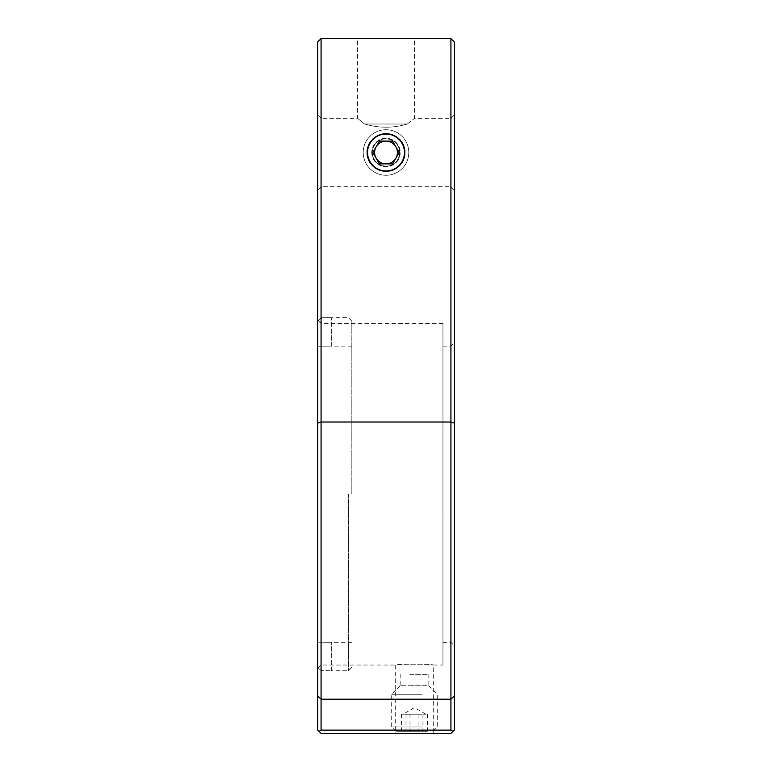 <?xml version="1.0" encoding="UTF-8"?>
<svg xmlns="http://www.w3.org/2000/svg" width="772" height="772" viewBox="0 0 772 772"><rect width="100%" height="100%" fill="white"/><g stroke="black" fill="none" stroke-linecap="round" stroke-linejoin="round"><path stroke-width="0.58" stroke-dasharray="3.86 2.9" d="M404.798 152.499C405.966 128.229 366.044 128.268 367.202 152.499C366.053 128.249 405.918 128.22 404.798 152.499C405.551 147.008 399.906 133.961 386 133.71C372.094 133.961 366.449 147.008 367.202 152.499C366.449 157.999 372.094 171.037 386 171.297C399.906 171.037 405.551 157.999 404.798 152.499C405.966 176.778 366.044 176.74 367.202 152.499C366.053 176.749 405.918 176.788 404.798 152.499M317.659 152.499L317.659 114.912L317.659 152.499M321.075 152.499L321.075 118.328L321.075 152.499M454.341 152.499L454.341 114.912L454.341 152.499M450.925 152.499L450.925 118.328L450.925 152.499M407.307 124.022L414.477 118.328L407.307 124.022C393.131 128.258 378.927 128.258 364.693 124.022L357.523 118.328L364.693 124.022C378.869 128.258 393.073 128.258 407.307 124.022L364.693 124.022L407.307 124.022M321.075 38.6L317.659 42.016L317.659 729.984L321.075 733.4L450.925 733.4L454.341 729.984L454.341 42.016L450.925 38.6L450.925 730.129L321.075 730.129L321.075 38.6L450.925 38.6M317.659 494.205L317.659 668.475L317.659 494.205L317.659 642.169L331.323 642.275L317.659 642.169L317.659 494.205L317.659 667.24L321.075 670.665L321.075 317.755L331.323 317.659L321.075 317.755L321.075 670.665L331.323 670.752L321.075 670.665L317.659 667.24L317.659 494.205M317.659 668.475L321.075 665.059L395.679 665.059C394.521 663.93 434.424 663.93 433.266 665.059C434.443 663.939 394.55 663.93 395.679 665.059L395.679 733.4L433.266 733.4L395.679 733.4M442.954 665.059L442.954 323.352L442.954 665.059L433.266 665.059L433.266 733.4M454.341 114.912L450.925 118.328L414.477 118.328L414.477 38.6L357.523 38.6L414.477 38.6M317.659 114.912L321.075 118.328L357.523 118.328L357.523 38.6M317.659 240.623L317.659 243.894M452.942 731.383L450.925 730.129M321.075 730.129L319.058 731.383M317.774 243.894L317.659 251.933M317.774 251.933L317.774 240.623M409.807 674.332L428.142 674.332L409.807 674.332M409.807 685.719L428.142 685.719L409.807 685.719M418.964 714.197L401.527 714.197L425.864 714.197L403.08 714.197L418.964 714.197L418.964 731.277L427.427 731.277L401.527 731.277L418.964 731.277M420.779 731.277L396.017 731.277L420.779 731.277M422.255 726.963L391.693 726.963L422.255 726.963M422.255 694.26L391.693 694.26L422.255 694.26M419.331 685.719L400.234 685.719L419.331 685.719M406.014 714.197L406.014 731.277M401.527 714.197L401.527 731.277M409.99 714.197L409.99 731.277M422.94 714.197L422.94 731.277M427.427 714.197L427.427 731.277M351.829 494.205L351.829 321.075L351.829 494.205M348.413 494.205L348.413 670.752L348.413 494.205M321.075 317.755L317.659 321.171L321.075 317.755M317.659 346.242L331.323 346.136L317.659 346.242M331.323 346.242L331.323 317.755L331.323 346.242M331.323 670.665L331.323 642.169L331.323 670.665M399.664 152.499A13.664 13.664 0 0 1 386 166.173A13.664 13.664 0 0 1 372.336 152.499A13.664 13.664 0 0 1 386 138.835A13.664 13.664 0 0 1 399.664 152.499A13.664 13.664 0 0 1 386 166.173A13.664 13.664 0 0 1 372.336 152.499A13.664 13.664 0 0 1 386 138.835A13.664 13.664 0 0 1 399.664 152.499A13.664 13.664 0 0 0 386 138.835A13.664 13.664 0 0 0 372.336 152.499A13.664 13.664 0 0 0 386 166.173A13.664 13.664 0 0 0 399.664 152.499A13.664 13.664 0 0 0 386 138.835A13.664 13.664 0 0 0 372.336 152.499A13.664 13.664 0 0 0 386 166.173A13.664 13.664 0 0 0 399.664 152.499M363.216 152.499A22.784 22.784 0 0 0 386 175.283A22.784 22.784 0 0 0 408.784 152.499A22.784 22.784 0 0 0 386 129.725A22.784 22.784 0 0 0 363.216 152.499A22.784 22.784 0 0 0 386 175.283A22.784 22.784 0 0 0 408.784 152.499A22.784 22.784 0 0 0 386 129.725A22.784 22.784 0 0 0 363.216 152.499A22.784 22.784 0 0 1 386 129.725A22.784 22.784 0 0 1 408.784 152.499A22.784 22.784 0 0 1 386 175.283A22.784 22.784 0 0 1 363.216 152.499A22.784 22.784 0 0 1 386 129.725A22.784 22.784 0 0 1 408.784 152.499A22.784 22.784 0 0 1 386 175.283A22.784 22.784 0 0 1 363.216 152.499M371.766 152.499A14.234 14.234 0 0 0 386 166.742A14.234 14.234 0 0 0 400.234 152.499A14.234 14.234 0 0 0 386 138.265A14.234 14.234 0 0 0 371.766 152.499A14.234 14.234 0 0 1 386 138.265A14.234 14.234 0 0 1 400.234 152.499A14.234 14.234 0 0 1 386 166.742A14.234 14.234 0 0 1 371.766 152.499M376.138 158.192L379.428 163.896L392.572 163.896L399.153 152.499L392.572 141.112L379.428 141.112L372.847 152.499L376.138 158.192A11.387 11.387 0 0 1 386 141.112A11.387 11.387 0 0 1 395.862 158.192A11.387 11.387 0 0 1 376.138 158.192L372.847 152.499L379.428 141.112L392.572 141.112L399.153 152.499L392.572 163.896L379.428 163.896L376.138 158.192M404.46 152.499A18.46 18.46 0 0 1 386 170.969A18.46 18.46 0 0 1 367.54 152.499A18.46 18.46 0 0 1 386 134.038A18.46 18.46 0 0 1 404.46 152.499M395.862 158.192L392.572 163.896L379.428 163.896L372.847 152.499L379.428 141.112L392.572 141.112L399.153 152.499L395.862 158.192M317.659 423.152L321.075 422.014L450.925 422.014L454.341 423.152M454.341 695.977L450.925 699.21L321.075 699.21L317.659 695.977M442.954 346.136L450.925 346.136L454.341 342.72M442.954 323.352L321.075 323.352L317.659 319.936M442.954 642.275L450.925 642.275L454.341 645.691M454.341 190.086L450.925 186.67L321.075 186.67L317.659 190.086M428.142 674.332L428.142 685.719M400.803 674.332L400.803 685.719M425.864 714.197L414.477 707.615L403.08 714.197M432.938 731.277L437.251 726.963L437.251 694.26L428.711 685.719M400.234 685.719L391.693 694.26L391.693 726.963L396.017 731.277M351.829 321.075L348.413 317.659L331.323 317.659M351.829 642.275L331.323 642.275M351.829 667.336L348.413 670.752L331.323 670.752M351.829 346.136L331.323 346.136"/><path stroke-width="1.16" d="M367.202 152.499C366.449 147.008 372.094 133.961 386 133.71C399.906 133.961 405.551 147.008 404.798 152.499C405.551 157.999 399.906 171.037 386 171.297C372.094 171.037 366.449 157.999 367.202 152.499M319.058 731.383L317.659 729.984L317.659 42.016L321.075 38.6L450.925 38.6L450.925 730.129L452.942 731.383L450.925 733.4L321.075 733.4L319.058 731.383L321.075 730.129L450.925 730.129M321.075 38.6L321.075 730.129M450.925 38.6L454.341 42.016L454.341 729.984L452.942 731.383M376.138 146.805A11.387 11.387 0 0 0 386 163.896A11.387 11.387 0 0 0 395.862 146.805A11.387 11.387 0 0 0 376.138 146.805M367.54 152.499A18.46 18.46 0 0 0 386 170.969A18.46 18.46 0 0 0 404.46 152.499A18.46 18.46 0 0 0 386 134.038A18.46 18.46 0 0 0 367.54 152.499M372.847 152.499L379.428 163.896L392.572 163.896L399.153 152.499L392.572 141.112L379.428 141.112L372.847 152.499M454.341 423.152L450.925 422.014L321.075 422.014L317.659 423.152M317.659 695.977L321.075 699.21L450.925 699.21L454.341 695.977"/></g></svg>
